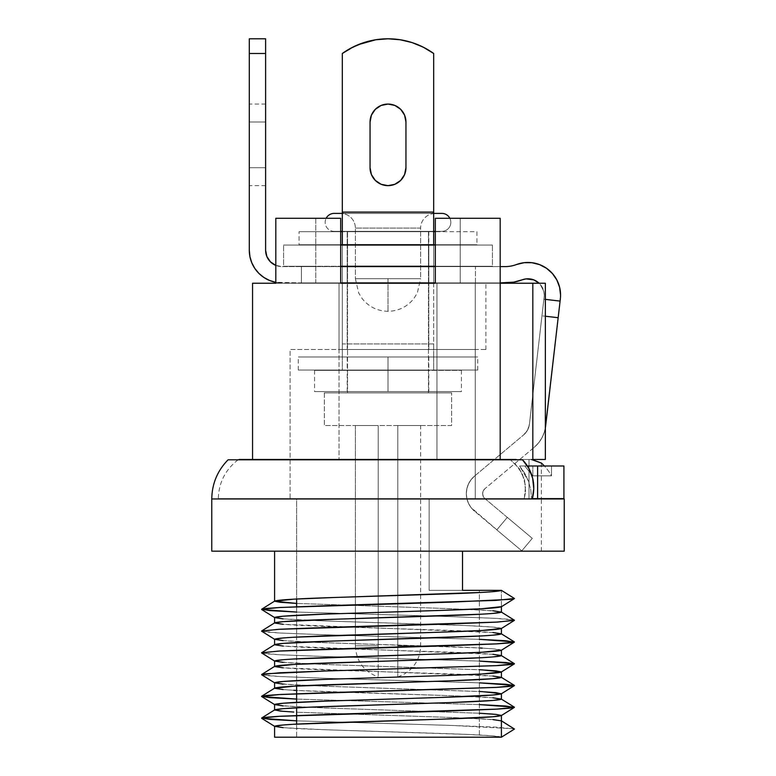 <?xml version="1.0" encoding="UTF-8"?>
<svg xmlns="http://www.w3.org/2000/svg" width="776" height="776" viewBox="0 0 776 776"><rect width="100%" height="100%" fill="white"/><g stroke="black" fill="none" stroke-linecap="round" stroke-linejoin="round"><path stroke-width="0.58" stroke-dasharray="3.88 2.91" d="M296.616 498.958L429.147 498.958L429.147 590.342L479.384 590.342L479.384 737.2L296.616 737.2L296.616 724.105L296.616 737.2L479.384 737.2L479.384 590.342L429.147 590.342L429.147 498.958L296.616 498.958L296.616 599.004L296.616 498.958L299.565 498.958L296.616 498.958M296.616 707.79L296.616 702.348L296.616 707.79M296.616 686.033L296.616 606.706L296.616 686.033M293.803 724.27L283.104 724.988M441.592 719.168L431.815 719.478M501.412 715.443L492.896 714.114M441.592 697.411L431.815 697.721M441.592 675.653L431.815 675.964M293.803 658.999L283.104 659.716M441.592 653.896L431.815 654.207M482.197 648.115L492.896 648.843L501.306 650.307M482.197 657.67L492.896 656.942M501.412 655.613C499.88 654.401 480.975 653.198 444.706 651.986L331.294 648.358C295.025 647.155 276.12 645.942 274.588 644.73L274.694 644.594M293.803 637.241L283.104 637.959M441.592 632.139L431.815 632.45M274.588 617.541C276.12 618.744 295.025 619.956 331.294 621.159L444.706 624.787C480.975 625.999 499.88 627.202 501.412 628.414L492.896 627.086L467.821 625.65L325.222 620.965L283.104 618.87M482.197 635.913L492.896 635.185M334.407 641.005L344.185 640.695M441.592 610.382L431.815 610.693M501.412 606.657L501.412 590.342L501.412 606.657L514.459 598.5L501.412 606.657M482.197 614.155L492.896 613.428M334.407 619.248L344.185 618.938M283.104 727.655L325.222 729.75L467.821 734.435L492.896 735.871L501.412 737.2L274.588 737.2L501.412 737.2C499.88 735.987 480.975 734.785 444.706 733.572L331.294 729.944C295.025 728.742 276.12 727.529 274.588 726.326M283.104 705.898L325.222 707.993L479.384 713.231L331.294 708.187L291.184 706.461L274.588 704.637M293.803 712.058L283.104 711.33M492.896 719.556L450.778 717.46L296.616 712.213L444.706 717.257L484.816 718.983L501.412 720.807M283.104 684.141L325.222 686.236L482.197 691.629M293.803 690.3L283.104 689.573M492.896 697.799L450.778 695.703L296.616 690.456M283.104 662.384L325.222 664.479L482.197 669.872M492.896 676.042L283.104 667.816M283.104 640.627L325.222 642.722L479.384 647.96M492.896 654.284L283.104 646.059M492.896 632.527L283.104 624.302M462.515 590.342L501.412 590.342L429.147 590.342L462.515 590.342L429.147 590.342L429.147 498.958L299.565 498.958L541.386 498.958L429.147 498.958L429.147 590.342L479.384 590.342L429.147 590.342L462.515 590.342L462.515 551.173L274.588 551.173L541.386 551.173L449.566 551.173L462.515 551.173L462.515 590.342M492.896 610.77L450.778 608.675L296.616 603.427L444.706 608.471L484.816 610.198L501.412 612.022M482.197 592.398L492.896 591.671M334.407 597.491L344.185 597.18M532.297 498.958L211.77 498.958L564.23 498.958L532.297 498.958L533.772 488.608L532.646 478.2C534.257 484.651 534.14 491.567 532.297 498.958L218.299 498.958L532.297 498.958M525.575 491.548L524.528 479.714L519.299 468.607L510.443 459.799L238.096 459.799L522.51 459.799C527.428 464.873 530.813 471.003 532.646 478.2L528.834 468.374L522.51 459.799L510.443 459.799L519.299 468.607L524.528 479.714L525.575 491.548L524.246 498.958L525.595 486.145L524.246 498.958M514.954 463.553L522.267 473.602L525.595 486.145L522.267 473.602L514.954 463.553M228.086 459.799L522.51 459.799L228.086 459.799M564.23 551.173L211.77 551.173L564.23 551.173M274.588 551.173L449.566 551.173L274.588 551.173M296.616 737.2L479.384 737.2L296.616 737.2M514.362 620.383L510.298 619.393L497.523 618.443L451.234 616.629L296.616 612.051L451.234 616.629L496.126 618.365L514.362 620.131M261.638 631.004L265.702 631.994L278.477 632.944L324.766 634.758L479.384 639.337L324.766 634.758L279.874 633.022L261.638 631.266M261.638 652.762L265.702 653.751L278.477 654.702L324.766 656.515L479.384 661.094L324.766 656.515L279.874 654.779L261.638 653.023M261.638 674.519L265.702 675.508L278.477 676.459L324.766 678.273L479.384 682.851L324.766 678.273L279.874 676.536L261.638 674.78M296.616 699.079L479.384 704.608L296.616 699.079M514.042 728.78L451.234 725.414L296.616 720.836L451.234 725.414L496.126 727.151L514.362 728.916M501.412 699.127C499.88 697.915 480.975 696.712 444.706 695.5L331.294 691.872C295.025 690.659 276.12 689.457 274.588 688.244M501.412 677.37C499.88 676.158 480.975 674.955 444.706 673.743L331.294 670.115C295.025 668.912 276.12 667.7 274.588 666.487M501.412 633.856C499.88 632.644 480.975 631.441 444.706 630.228L331.294 626.601C295.025 625.398 276.12 624.185 274.588 622.973M274.588 639.298C276.12 640.501 295.025 641.713 331.294 642.916L444.706 646.544C480.975 647.756 499.88 648.959 501.412 650.172L501.296 650.317M274.588 661.123L291.184 662.947L331.294 664.673L479.384 669.717M274.588 682.88L291.184 684.704L331.294 686.43L479.384 691.474M462.515 551.173L541.386 551.173L462.515 551.173M429.147 498.958L541.386 498.958L429.147 498.958M428.798 349.491L347.202 349.491L347.202 283.24L428.798 283.24L428.798 349.491L428.012 349.491L428.798 349.491L428.798 283.24L347.202 283.24L428.798 283.24L347.202 283.24L347.202 349.491L428.798 349.491M531.337 459.47L529.009 459.47L529.009 498.638L541.386 498.638L529.009 498.638L529.009 459.47L530.124 459.47L252.559 459.47L339.044 459.47L339.044 283.24L339.044 349.491L483.205 349.491L475.271 349.491L475.271 283.24L485.902 283.24L475.271 283.24L475.271 349.491L339.044 349.491L339.044 283.24L252.559 283.24L339.044 283.24L339.044 459.47L339.044 349.491L436.956 349.491L436.956 283.24L339.044 283.24L436.956 283.24L436.956 459.47L436.956 283.24L500.19 283.24L435.326 283.24L435.326 218.299L460.226 218.299L460.226 283.24L460.226 218.299L500.19 218.299L435.326 218.299L435.326 283.24L532.821 283.24L500.19 283.24L500.19 459.47L436.956 459.47L436.956 283.24L500.19 283.24L500.19 459.47L532.821 459.47L532.821 283.24L545.353 283.24L475.271 283.24L545.353 283.24L545.353 459.47L532.821 459.47L532.821 283.24L545.353 283.24L475.271 283.24L475.271 498.638L529.009 498.638L529.009 459.47L529.009 498.638L538.234 498.638L466.677 498.638L529.009 498.638L475.271 498.638L475.271 349.491L475.271 498.638L290.098 498.638L290.098 349.491L339.044 349.491L339.044 459.47L500.19 459.47L252.627 459.47L436.956 459.47L436.956 349.491L475.271 349.491L290.098 349.491L290.098 498.638L475.271 498.638L475.271 283.24L545.353 283.24L545.353 459.47L239.105 459.47L531.337 459.47L516.108 459.47L531.337 459.47L529.009 459.47L531.337 459.47L541.386 463.059A48.306 48.306 0 0 1 551.493 475.853L532.821 475.853L532.821 465.998L532.821 475.853L551.493 475.853L532.821 475.853L524.741 465.998L532.821 475.853L524.741 465.998L519.58 465.998L528.408 481.071L519.58 465.998L551.493 465.998L532.821 465.998L532.821 475.853L551.493 475.853L551.493 465.998L551.493 475.853A48.306 48.306 0 0 0 544.383 465.998M537.603 498.638L537.603 465.998L563.909 465.998L519.58 465.998L524.634 473.069L528.408 481.071L530.745 489.656L531.579 498.638L218.619 498.638L563.909 498.638L537.603 498.638L537.603 465.998L519.58 465.998L527.418 465.998L519.58 465.998L524.741 465.998L532.821 475.853L532.821 465.998L524.741 465.998L551.493 465.998L519.58 465.998L524.663 473.108L528.417 481.071L530.755 489.704L531.579 498.638L515.274 498.638L537.603 498.638M218.619 498.638L515.274 498.638L218.619 498.638M532.385 498.638L531.579 498.638L532.385 498.638M466.677 498.638L290.098 498.638L466.677 498.638M275.81 283.24L340.674 283.24L340.674 218.299L315.774 218.299L315.774 283.24L340.674 283.24L340.674 218.299L275.81 218.299L315.774 218.299L315.774 283.24L275.81 283.24M530.124 459.47L545.353 459.47L530.124 459.47M483.205 349.491L485.902 349.491L483.205 349.491M533.471 460.168L538.825 462.069M428.798 282.91L347.202 282.91L347.202 266.595L428.798 266.595L428.798 282.91L428.012 282.91L428.798 282.91L428.798 266.595L347.202 266.595L428.798 266.595L347.202 266.595L347.202 282.91L428.798 282.91M539.592 264.626L546.537 268.292L552.396 273.511L556.838 279.971L559.622 287.314L560.563 295.103A32.631 32.631 0 0 1 560.35 298.857L560.088 301.088L560.35 298.857A32.631 32.631 0 0 0 516.506 264.529A32.631 32.631 0 0 1 505.079 266.595A32.631 32.631 0 0 0 516.506 264.529L524.13 262.686L531.977 262.725M529.95 278.914L533.762 279.864L539.136 283.24A16.315 16.315 0 0 1 544.141 296.975A16.315 16.315 0 0 0 522.219 279.816L526.031 278.894M475.436 282.91L475.436 266.595L435.326 266.595L505.079 266.595L301.408 266.595L301.408 282.91L505.079 282.91L301.408 282.91L301.408 266.595L316.977 266.595L281.93 266.595L475.436 266.595L475.436 282.91M500.19 266.595L475.436 266.595L500.19 266.595M513.79 282.134L505.079 282.91A48.956 48.956 0 0 0 522.219 279.816M529.416 424.23L544.141 296.975L529.416 424.23A16.315 16.315 0 0 1 523.693 434.851A16.315 16.315 0 0 0 529.416 424.23L527.573 430.088L523.693 434.851L474.485 476.144A22.843 22.843 0 0 0 474.485 511.142A22.843 22.843 0 0 1 474.485 476.144L471.042 479.743L468.462 483.991L466.871 488.696L466.327 493.643L466.871 498.59L468.462 503.304L471.042 507.553L501.684 533.966L496.805 529.872L507.291 517.369L532.297 538.35L521.802 550.853L501.684 533.966L521.802 550.853L532.297 538.35L484.971 498.648A6.528 6.528 0 0 1 484.971 488.647A6.528 6.528 0 0 0 484.971 498.648L483.254 496.407L482.643 493.643L483.254 490.888L484.971 488.647L534.179 447.354A32.631 32.631 0 0 0 545.625 426.111L558.167 317.704L545.625 426.111L544.335 432.145L545.353 427.954A32.631 32.631 0 0 1 534.179 447.354L538.515 442.96L541.939 437.829L544.335 432.145L541.939 437.829L538.515 442.96L534.179 447.354L484.971 488.647L483.254 490.888L482.643 493.643L483.254 496.407L484.971 498.648L507.291 517.369L496.805 529.872L507.291 517.369L532.297 538.35L507.291 517.369L496.805 529.872L521.802 550.853L532.297 538.35L521.802 550.853L474.485 511.142L471.042 507.553L468.462 503.304L466.871 498.59L466.327 493.643L466.871 488.696L468.462 483.991L471.042 479.743L474.485 476.144L523.693 434.851L527.573 430.088L529.416 424.23L541.958 315.832L529.416 424.23M560.088 301.088L558.167 317.704L541.958 315.832L558.167 317.704L560.088 301.088L543.879 299.216L560.088 301.088M540.164 284.307L543.772 291.204L544.248 295.103A16.315 16.315 0 0 1 544.141 296.975L543.879 299.216L545.353 299.381L543.879 299.216L541.958 315.832L544.141 296.975A16.315 16.315 0 0 0 544.248 295.103L543.772 291.204L540.164 284.307M249.93 256.643L249.3 250.279A32.631 32.631 0 0 0 281.93 282.91A32.631 32.631 0 0 1 275.81 282.338M265.615 250.279L265.615 53.486L249.3 53.486L249.3 250.279L249.3 53.486L265.615 53.486L265.615 38.8L265.615 250.279A16.315 16.315 0 0 0 281.93 266.595A16.315 16.315 0 0 1 275.81 265.402M265.615 167.713L265.615 104.071L265.615 167.713L249.3 167.713L249.3 185.658L249.3 104.071L249.3 167.713L249.3 122.016L265.615 122.016L265.615 104.071L265.615 122.016L249.3 122.016L249.3 104.071L249.3 122.016L265.615 122.016L265.615 185.658L265.615 167.713L249.3 167.713L265.615 167.713L265.615 122.016L249.3 122.016L249.3 185.658L249.3 167.713L265.615 167.713M249.3 53.486L249.3 38.8L249.3 53.486M266.857 256.526L270.397 261.813L275.693 265.353L281.93 266.595L301.408 266.595L301.408 282.91L281.93 282.91L275.567 282.289L269.447 280.427M275.693 265.353L281.93 266.595L301.408 266.595L301.408 282.91L275.567 282.289M263.801 277.41L258.854 273.356L254.8 268.409M347.202 245.061L428.798 245.061L428.798 266.265L347.202 266.265L347.202 245.061L283.57 245.061L283.57 266.265L492.43 266.265L492.43 245.061L347.202 245.061L347.202 266.265L428.798 266.265L395.954 266.265L428.798 266.265L428.798 245.061L347.202 245.061M435.326 266.265L492.43 266.265L435.326 266.265M340.674 245.061L283.57 245.061L340.674 245.061M492.43 245.061L446.016 245.061L492.43 245.061L492.43 266.265L283.57 266.265L314.154 266.265L283.57 266.265L283.57 245.061L492.43 245.061M347.202 231.675L428.798 231.675L428.798 244.731L347.202 244.731L347.202 231.675L476.93 231.675L476.93 244.731L299.07 244.731L340.674 244.731L299.07 244.731L299.07 231.675L299.07 244.731L476.93 244.731L435.326 244.731L476.93 244.731L476.93 231.675L299.07 231.675L428.798 231.675L347.202 231.675L347.202 244.731L428.798 244.731L347.988 244.731L428.798 244.731L428.798 231.675L347.202 231.675M419.593 45.444L433.687 53.486A78.415 78.415 0 0 0 342.313 53.486L342.313 212.09L433.687 212.09L433.687 53.486L433.687 231.675L433.687 212.09L342.313 212.09L342.313 231.675L433.687 231.675L433.687 244.731L433.687 231.675L342.313 231.675L342.313 244.731L342.313 53.486L358.279 44.649M340.674 231.675L299.07 231.675L340.674 231.675M400.144 39.751L388 38.8L375.856 39.751L364.002 42.564L375.856 39.751L388 38.8L400.144 39.751L411.998 42.564L400.144 39.751L411.998 42.564L423.269 47.181L433.687 53.486L433.687 244.731L433.687 53.486L423.269 47.181M404.587 174.581L405.945 167.713L405.945 122.016L404.587 115.149L400.688 109.329L394.868 105.439L388 104.071L381.132 105.439L375.312 109.329L371.413 115.149L370.055 122.016A17.945 17.945 0 0 1 388 104.071A17.945 17.945 0 0 1 405.945 122.016L405.945 167.713L405.945 122.016A17.945 17.945 0 0 0 388 104.071A17.945 17.945 0 0 0 370.055 122.016L370.055 167.713A17.945 17.945 0 0 0 388 185.658A17.945 17.945 0 0 0 405.945 167.713L405.945 122.016L405.945 167.713A17.945 17.945 0 0 1 388 185.658A17.945 17.945 0 0 1 370.055 167.713L370.055 122.016L370.055 167.713A17.945 17.945 0 0 0 388 185.658A17.945 17.945 0 0 0 405.945 167.713L405.945 122.016A17.945 17.945 0 0 0 388 104.071A17.945 17.945 0 0 0 370.055 122.016L370.055 167.713L371.413 174.581L375.312 180.401L381.132 184.29L388 185.658L394.868 184.29L400.688 180.401L404.587 174.581L400.688 180.401L394.868 184.29L400.688 180.401M388 356.999L347.202 356.999L388 356.999L388 370.055L388 356.999L298.411 356.999L342.313 356.999L342.313 283.24L342.313 343.943L433.687 343.943L342.313 343.943L433.687 343.943L433.687 356.999L342.313 356.999L477.589 356.999L347.202 356.999L388 356.999L388 370.055L347.202 370.055L477.589 370.055L298.411 370.055L428.798 370.055L388 370.055L388 356.999L428.798 356.999L388 356.999M433.687 245.061L433.687 266.265L433.687 245.061M433.687 266.595L433.687 282.91L433.687 266.595M433.687 283.24L433.687 370.055L342.313 370.055L342.313 343.943L433.687 343.943L433.687 53.486L433.687 283.24M342.313 282.91L342.313 266.595L342.313 282.91M342.313 266.265L342.313 245.061L342.313 266.265M342.313 244.731L342.313 53.486L352.731 47.181L342.313 53.486L342.313 370.055L342.313 53.486A78.415 78.415 0 0 1 433.687 53.486A78.415 78.415 0 0 0 342.313 53.486L342.313 244.731M400.688 109.329L394.868 105.439L388 104.071L381.132 105.439L375.312 109.329L381.132 105.439L388 104.071L394.868 105.439L400.688 109.329L404.587 115.149M388 185.658L394.868 184.29L388 185.658L381.132 184.29L375.312 180.401L371.413 174.581M356.407 45.444L352.731 47.181M371.413 115.149L375.312 109.329M433.687 356.999L433.687 343.943L433.687 370.055L433.687 356.999L298.256 356.999L342.313 356.999L342.313 370.055L298.256 370.055L477.744 370.055L433.687 370.055L433.687 356.999M388 370.055L428.798 370.055L388 370.055M388 391.589L347.202 391.589L388 391.589L388 370.375L388 391.589L388 370.375L347.202 370.375L388 370.375L388 391.589L461.429 391.589L314.571 391.589L461.429 391.589L347.202 391.589L428.798 391.589L388 391.589L388 370.375L461.429 370.375L314.571 370.375L428.798 370.375L314.571 370.375L388 370.375L388 391.589L314.571 391.589L388 391.589L388 370.375L388 391.589L428.798 391.589L388 391.589M388 370.375L428.798 370.375L388 370.375M340.674 213.4L435.326 213.4A14.686 14.686 0 0 0 420.631 228.086L355.369 228.086A14.686 14.686 0 0 0 340.674 213.4A14.686 14.686 0 0 1 355.369 228.086L420.631 228.086L420.631 278.671L355.369 278.671L355.369 228.086L355.369 278.671L388 278.671L388 311.302L388 278.671L355.369 278.671L388 278.671L355.369 278.671L388 278.671L388 311.302L388 278.671L420.631 278.671L388 278.671L420.631 278.671L388 278.671L420.631 278.671L420.631 228.086L355.369 228.086L420.631 228.086A14.686 14.686 0 0 1 435.326 213.4L340.674 213.4M324.358 392.879L324.358 425.51L451.642 425.51L451.642 392.879L324.358 392.879L451.642 392.879L324.358 392.879L451.642 392.879L451.642 425.51L324.358 425.51L324.358 392.879M347.532 231.675L347.532 244.731L347.532 231.675L428.468 231.675L347.532 231.675M347.532 245.061L347.532 266.265L347.532 245.061M347.532 266.595L347.532 282.91L347.532 266.595M347.532 283.24L347.532 392.879L428.468 392.879L428.468 283.24L428.468 392.879L347.532 392.879L347.532 283.24M428.468 282.91L428.468 266.595L428.468 282.91M428.468 266.265L428.468 245.061L428.468 266.265M428.468 244.731L428.468 231.675L428.468 244.731M433.687 231.345L342.313 231.345M334.155 231.345L441.845 231.345A8.973 8.973 0 0 0 449.847 218.299A8.973 8.973 0 0 1 441.845 231.345L334.155 231.345A8.973 8.973 0 0 1 326.153 218.299A8.973 8.973 0 0 0 334.155 231.345L335.183 231.345L334.155 231.345M433.687 213.4L342.313 213.4L433.687 213.4M378.213 425.51L378.213 645.816L355.369 645.816L355.369 425.51L378.213 425.51L355.369 425.51L355.369 645.816L378.213 645.816L378.213 425.51L355.369 425.51L378.213 425.51L378.213 645.816L355.369 645.816L378.213 645.816L378.213 676.953L378.213 425.51M397.787 645.816L397.787 425.51L397.787 645.816L420.631 645.816L397.787 645.816L397.787 657.738L397.787 645.816L420.631 645.816L397.787 645.816L397.787 676.953L397.787 425.51L420.631 425.51L397.787 425.51L420.631 425.51L397.787 425.51L397.787 645.816M440.816 213.4L441.845 213.4M340.674 231.345L435.326 231.345M338.249 231.345L335.183 231.345L338.249 231.345M428.798 231.345L347.202 231.345L428.798 231.345M428.468 392.879L347.532 392.879L428.468 392.879M451.642 425.51L324.358 425.51L451.642 425.51M435.326 213.4L341.585 213.4L435.326 213.4M238.096 459.799C225.292 469.713 218.696 482.769 218.299 498.958M541.386 551.173L541.386 498.958M485.902 349.491L485.902 283.24M541.386 463.059L541.386 498.638M265.615 104.071L249.3 104.071M265.615 185.658L249.3 185.658M347.202 356.999L347.202 370.055M298.256 370.055L298.256 356.999M477.744 370.055L477.744 356.999M428.798 356.999L428.798 370.055M347.202 391.589L347.202 370.375M461.429 370.375L461.429 391.589M314.571 370.375L314.571 391.589M428.798 391.589L428.798 370.375M355.369 278.671L358.696 293.027L362.373 298.876C369.017 306.937 377.553 311.079 388 311.302C398.447 311.079 406.983 306.937 413.627 298.876L417.304 293.027L420.631 278.671M397.787 676.953L403.307 674.645L408.312 671.366C416.305 664.722 420.408 656.205 420.631 645.816L420.631 425.51M355.369 645.816C356.213 661.162 363.828 671.541 378.213 676.953"/><path stroke-width="1.16" d="M564.23 498.958L211.77 498.958L211.77 551.173L564.23 551.173L564.23 498.958L564.23 551.173L211.77 551.173L211.77 498.958L564.23 498.958M296.616 724.105L296.616 707.79L296.616 724.105M296.616 702.348L296.616 686.033L296.616 702.348M296.616 606.706L296.616 599.004L296.616 606.706M283.104 724.988L274.588 726.326L274.588 737.2L501.412 737.2L501.412 715.511L501.412 720.885L492.896 719.556M431.815 719.478L293.803 724.27M492.896 714.114L479.384 713.231L495.942 714.395L501.412 715.443L492.896 716.772L441.592 719.168M431.815 697.721L325.222 701.135L283.104 703.231L274.588 704.569L274.588 710.001L283.104 708.672L308.179 707.237L450.778 702.552L492.896 700.456L501.412 699.127L501.412 693.754L501.412 699.127L492.896 697.799M482.197 691.629L501.412 693.686L492.896 695.015L441.592 697.411M431.815 675.964L325.222 679.378L283.104 681.473L274.588 682.812L274.588 688.176L274.588 682.812L283.104 684.141M283.104 689.573L274.588 688.244L293.803 686.188L450.778 680.794L492.896 678.699L501.412 677.37L501.412 671.929L482.197 673.985L441.592 675.653M283.104 659.716L274.588 661.055L274.588 666.419L274.588 661.055L283.104 662.384M431.815 654.207L293.803 658.999M501.296 650.317L514.362 642.14L496.126 643.905L451.234 645.642L278.477 651.074L261.541 652.888L274.588 661.055C276.12 659.842 295.025 658.63 331.294 657.427L444.706 653.799C480.975 652.587 499.88 651.384 501.412 650.172L482.197 652.228L441.592 653.896M492.896 656.942L501.412 655.613L501.412 650.24L501.412 655.613L492.896 654.284M283.104 667.816L274.588 666.487L293.803 664.431L482.197 657.67M283.104 637.959L274.588 639.298L274.588 644.662L274.588 639.298L283.104 640.627M431.815 632.45L293.803 637.241M501.296 628.56L514.362 620.383L496.126 622.148L451.234 623.885L278.477 629.326L261.541 631.13L274.588 639.298C276.12 638.085 295.025 636.873 331.294 635.67L444.706 632.042C480.975 630.83 499.88 629.627 501.412 628.414L482.197 630.471L441.592 632.139M492.896 635.185L501.412 633.856L501.412 628.482L501.412 633.856L492.896 632.527M344.185 640.695L482.197 635.913M283.104 646.059L274.588 644.73L283.104 643.401L334.407 641.005M431.815 610.693L325.222 614.107L283.104 616.202L274.588 617.541L274.588 622.905L274.588 617.541L283.104 618.87M492.896 591.671L501.412 590.342L514.459 598.5L510.298 599.353L451.234 602.127L279.874 607.482L261.638 609.247L270.387 610.654L296.616 612.051L261.638 609.509L274.588 617.541C276.12 616.328 295.025 615.116 331.294 613.913L444.706 610.285C480.975 609.073 499.88 607.87 501.412 606.657L482.197 608.714L441.592 610.382M492.896 613.428L501.412 612.099L501.412 606.725L501.412 612.099L492.896 610.77M344.185 618.938L482.197 614.155M283.104 624.302L274.588 622.973L283.104 621.644L334.407 619.248M514.042 728.78L501.296 720.739L514.459 729.042L501.412 737.2L514.459 729.042L501.412 720.885L501.412 737.2L274.588 737.2L274.588 726.326L283.104 727.655M283.104 711.33L274.588 710.001L274.588 704.569L283.104 705.898M261.638 718.033L270.387 719.439L296.616 720.836L261.638 718.295L265.702 717.305L278.477 716.345L451.234 710.913L496.126 709.177L514.362 707.411L505.613 706.005L479.384 704.608L514.362 707.159L510.298 708.139L497.523 709.099L324.766 714.541L279.874 716.267L261.638 718.033L274.704 709.856L280.058 711.058L293.803 712.058M296.616 690.456L293.803 690.3M482.197 669.872L501.412 671.929L501.412 677.37L492.896 676.042M479.384 647.96L482.197 648.115M274.588 601.148L274.588 551.173L274.588 601.148M261.638 609.509L265.702 608.52L278.477 607.569L324.766 605.755L496.126 600.391L514.459 598.5L501.412 590.342L462.515 590.342L501.412 590.342C499.88 591.545 480.975 592.757 444.706 593.97L331.294 597.588C295.025 598.8 276.12 600.013 274.588 601.216L280.058 602.273L296.616 603.427L274.588 601.216L293.803 599.159L334.407 597.491M462.515 590.342L462.515 551.173L462.515 590.342M344.185 597.18L482.197 592.398M228.086 459.799L522.51 459.799L528.854 468.413L532.656 478.22L533.772 488.618L532.297 498.958C534.14 491.577 534.257 484.66 532.656 478.22C530.813 471.013 527.438 464.873 522.51 459.799L228.086 459.799C217.435 470.683 212.003 483.739 211.77 498.958M274.588 622.973C276.12 621.77 295.025 620.558 331.294 619.345L444.706 615.727C480.975 614.514 499.88 613.302 501.412 612.099L514.459 620.257L497.523 622.071L324.766 627.512L279.874 629.239L261.638 631.004L274.704 622.827M514.362 642.14L505.613 640.733L479.384 639.337L514.362 641.888L510.298 642.867L497.523 643.828L324.766 649.269L279.874 650.996L261.638 652.762L274.704 644.584M479.384 669.717L495.942 670.881L501.412 671.929C499.88 673.141 480.975 674.344 444.706 675.557L331.294 679.184C295.025 680.387 276.12 681.6 274.588 682.812L261.638 674.78L265.702 673.791L324.766 671.027L496.126 665.663L514.459 663.771L505.613 662.491L479.384 661.094L514.362 663.645L510.298 664.625L497.523 665.585L324.766 671.027L279.874 672.753L261.638 674.519L274.704 666.341M479.384 682.851L514.362 685.402L510.298 686.382L497.523 687.342L324.766 692.784L279.874 694.51L261.541 696.402L270.387 697.682L296.616 699.079L261.638 696.538L265.702 695.548L278.477 694.588L496.126 687.42L514.459 685.528L505.613 684.248L479.384 682.851M274.588 710.001C276.12 708.798 295.025 707.586 331.294 706.373L444.706 702.755C480.975 701.543 499.88 700.33 501.412 699.127L514.362 707.159M274.588 688.244C276.12 687.041 295.025 685.829 331.294 684.616L444.706 680.998C480.975 679.786 499.88 678.573 501.412 677.37L514.362 685.402M274.588 666.487C276.12 665.284 295.025 664.072 331.294 662.859L444.706 659.241C480.975 658.029 499.88 656.816 501.412 655.613L514.362 663.645M274.588 644.73C276.12 643.527 295.025 642.315 331.294 641.102L444.706 637.484C480.975 636.272 499.88 635.059 501.412 633.856L514.362 641.888M501.412 671.929L514.362 663.897M479.384 691.474L495.942 692.638L501.296 693.831L514.362 685.654M501.412 693.686C499.88 694.898 480.975 696.101 444.706 697.314L331.294 700.941C295.025 702.144 276.12 703.357 274.588 704.569L261.638 696.538M501.412 715.443C499.88 716.655 480.975 717.858 444.706 719.071L331.294 722.698C295.025 723.901 276.12 725.114 274.588 726.326L261.638 718.295M563.909 465.998L563.909 498.638L532.385 498.638L563.909 498.638L563.909 465.998L537.603 465.998L537.603 498.638L537.603 465.998L563.909 465.998M544.383 465.998A48.306 48.306 0 0 0 541.386 463.059L531.424 459.499M516.108 459.47L239.105 459.47L516.108 459.47M252.986 283.24L275.81 283.24L252.559 283.24L252.559 459.47M340.674 283.24L435.326 283.24L340.674 283.24L340.674 218.299L275.81 218.299L275.81 283.24L275.81 218.299L340.674 218.299L340.674 283.24M500.19 283.24L545.353 283.24L532.821 283.24L532.821 459.47L545.353 459.47L545.353 283.24L545.353 459.47L532.821 459.47L532.821 283.24L500.19 283.24L500.19 218.299L435.326 218.299L435.326 283.24L435.326 218.299L500.19 218.299L500.19 459.47L500.19 283.24M527.418 465.998L537.603 465.998L527.418 465.998M538.825 462.069L533.471 460.168M516.506 264.529A32.631 32.631 0 0 1 560.35 298.857A32.631 32.631 0 0 0 560.563 295.103L559.622 287.314L556.838 279.971L552.396 273.511L546.537 268.292L539.592 264.626L531.977 262.725L524.13 262.686L516.506 264.529A32.631 32.631 0 0 1 505.079 266.595L500.19 266.595L505.079 266.595A32.631 32.631 0 0 0 516.506 264.529M340.674 282.91L435.326 282.91L340.674 282.91M435.326 266.595L340.674 266.595L435.326 266.595M500.19 282.91L513.79 282.134L522.219 279.816A48.956 48.956 0 0 1 505.079 282.91L500.19 282.91M513.79 282.134L522.219 279.816A16.315 16.315 0 0 1 539.136 283.24L533.762 279.864L526.031 278.894L529.95 278.914M545.625 426.111A32.631 32.631 0 0 1 545.353 427.945L560.35 298.857L560.088 301.088L545.353 299.381L560.088 301.088L558.167 317.704L545.353 316.23L558.167 317.704L545.625 426.111M522.219 279.816L526.031 278.894M539.592 264.626L531.977 262.725M275.81 282.338L275.81 282.338A32.631 32.631 0 0 1 249.3 250.279L249.3 53.486L249.3 250.279L249.93 256.643L251.783 262.763L249.93 256.643M275.81 265.402A16.315 16.315 0 0 1 265.615 250.279L265.615 38.8L265.615 250.279L266.857 256.526L270.397 261.813L275.693 265.353M249.3 38.8L249.3 53.486L265.615 53.486L249.3 53.486L249.3 38.8L265.615 38.8M275.567 282.289L269.447 280.427L263.801 277.41L258.854 273.356L254.8 268.409L251.783 262.763L254.8 268.409M265.615 250.279L266.857 256.526M269.447 280.427L263.801 277.41M340.674 266.265L435.326 266.265L340.674 266.265M435.326 245.061L340.674 245.061L435.326 245.061M340.674 244.731L433.687 244.731L433.687 212.09L433.687 244.731L340.674 244.731M342.313 231.675L340.674 231.675L342.313 231.675M352.731 47.181L364.002 42.564L352.731 47.181L342.313 53.486A78.415 78.415 0 0 1 433.687 53.486L433.687 212.09L342.313 212.09L342.313 244.731L342.313 212.09L433.687 212.09L433.687 53.486L423.269 47.181L411.998 42.564L423.269 47.181M342.313 53.486L342.313 212.09L342.313 53.486M435.326 244.731L433.687 244.731L435.326 244.731M435.326 231.675L433.687 231.675L435.326 231.675M358.279 44.649L375.856 39.751L388 38.8L400.144 39.751L388 38.8L375.856 39.751L364.002 42.564L356.407 45.444M371.413 174.581L370.055 167.713L371.413 174.581L375.312 180.401L371.413 174.581L370.055 167.713L370.055 122.016L371.413 115.149L370.055 122.016A17.945 17.945 0 0 1 388 104.071A17.945 17.945 0 0 1 405.945 122.016L404.587 115.149L400.688 109.329L404.587 115.149L405.945 122.016L405.945 167.713L404.587 174.581L405.945 167.713A17.945 17.945 0 0 1 388 185.658A17.945 17.945 0 0 1 370.055 167.713L370.055 122.016L371.413 115.149L375.312 109.329L371.413 115.149M381.132 184.29L388 185.658L381.132 184.29L375.312 180.401L381.132 184.29M400.688 180.401L404.587 174.581L400.688 180.401L394.868 184.29L388 185.658M419.593 45.444L411.998 42.564L400.144 39.751M375.312 109.329L381.132 105.439L388 104.071L394.868 105.439L400.688 109.329M404.587 115.149L405.945 122.016L405.945 167.713L404.587 174.581M441.845 213.4A8.973 8.973 0 0 1 449.847 218.299A8.973 8.973 0 0 0 441.845 213.4L433.687 213.4M342.313 213.4L334.155 213.4A8.973 8.973 0 0 0 326.153 218.299A8.973 8.973 0 0 1 334.155 213.4L343.225 213.4M435.326 231.345L433.687 231.345M342.313 231.345L340.674 231.345M432.775 213.4L440.816 213.4M261.638 609.247L274.704 601.07M261.638 696.276L274.704 688.099M501.296 606.803L514.362 598.626M501.296 715.588L514.362 707.411"/></g></svg>
